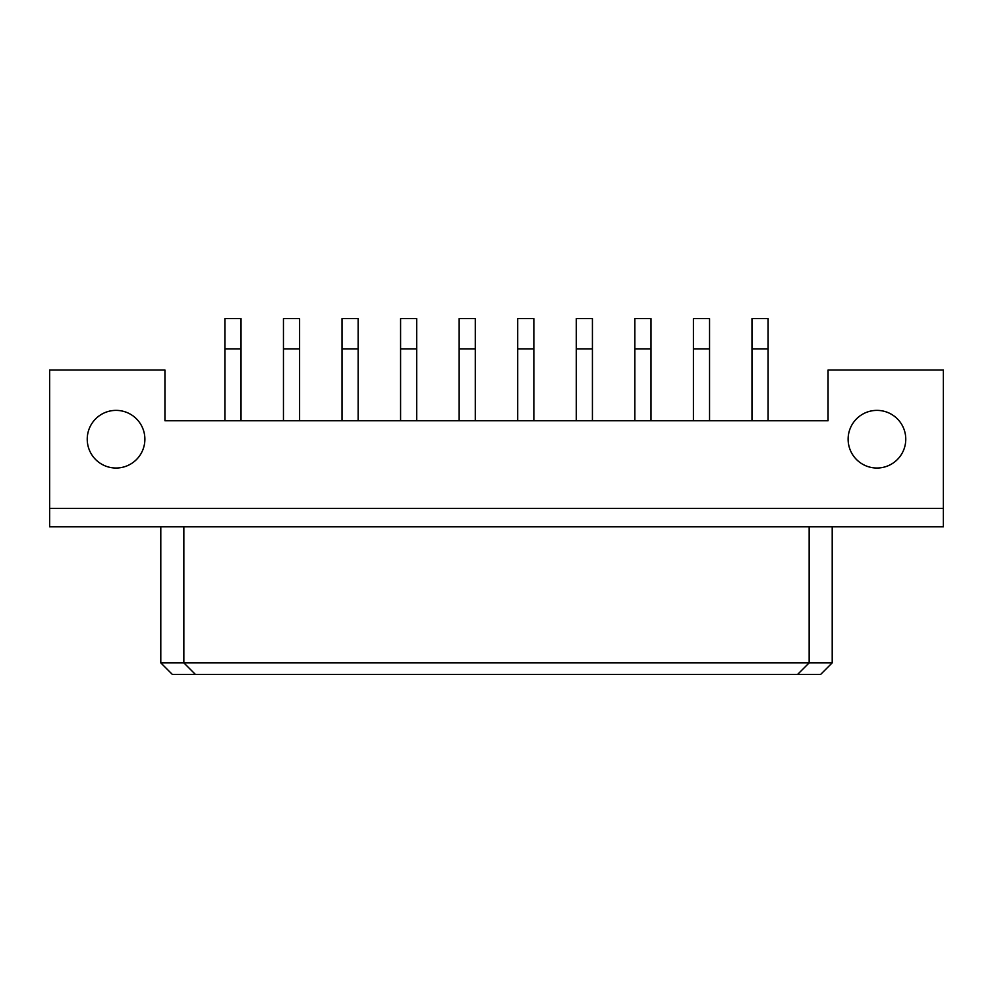 <?xml version="1.0" encoding="UTF-8"?>
<svg xmlns="http://www.w3.org/2000/svg" width="993" height="993" viewBox="0 0 993 993"><rect width="100%" height="100%" fill="white"/><g stroke="black" fill="none" stroke-linecap="round" stroke-linejoin="round"><path stroke-width="1.49" d="M144.879 439.204A28.822 28.822 0 0 0 116.057 410.382A28.822 28.822 0 0 0 87.235 439.204A28.822 28.822 0 0 0 116.057 468.026A28.822 28.822 0 0 0 144.879 439.204M905.765 439.204A28.822 28.822 0 0 0 876.943 410.382A28.822 28.822 0 0 0 848.121 439.204A28.822 28.822 0 0 0 876.943 468.026A28.822 28.822 0 0 0 905.765 439.204M943.35 370.029L828.063 370.029L828.063 420.759L164.937 420.759L164.937 370.029L49.65 370.029L49.65 526.824L943.35 526.824L943.35 370.029M49.65 508.379L943.35 508.379M160.792 526.824L160.792 662.852L832.208 662.852L832.208 526.824M183.842 526.824L183.842 662.852L195.373 674.384L172.31 674.384L160.792 662.852M809.158 526.824L809.158 662.852L797.627 674.384L195.373 674.384M832.208 662.852L820.69 674.384L797.627 674.384M768.11 420.759L768.11 318.616L751.974 318.616L751.974 420.759M709.548 420.759L709.548 318.616L693.412 318.616L693.412 420.759M650.986 420.759L650.986 318.616L634.85 318.616L634.85 420.759M533.849 420.759L533.849 318.616L517.713 318.616L517.713 420.759M416.725 420.759L416.725 318.616L400.576 318.616L400.576 420.759M299.588 420.759L299.588 318.616L283.452 318.616L283.452 420.759M592.424 420.759L592.424 318.616L576.275 318.616L576.275 420.759M475.287 420.759L475.287 318.616L459.151 318.616L459.151 420.759M358.15 420.759L358.15 318.616L342.014 318.616L342.014 420.759M241.026 420.759L241.026 318.616L224.89 318.616L224.89 420.759M768.11 348.953L751.974 348.953M709.548 348.953L693.412 348.953M650.986 348.953L634.85 348.953M533.849 348.953L517.713 348.953M416.725 348.953L400.576 348.953M299.588 348.953L283.452 348.953M592.424 348.953L576.275 348.953M475.287 348.953L459.151 348.953M358.15 348.953L342.014 348.953M241.026 348.953L224.89 348.953"/></g></svg>
